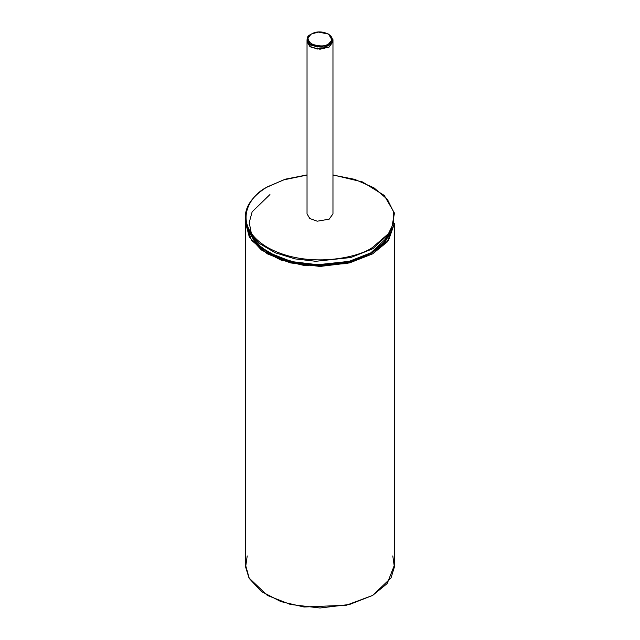 <?xml version="1.0" encoding="UTF-8"?>
<svg xmlns="http://www.w3.org/2000/svg" width="640" height="640" viewBox="0 0 640 640"><rect width="100%" height="100%" fill="white"/><g stroke="black" fill="none" stroke-linecap="round" stroke-linejoin="round"><path stroke-width="0.96" d="M311.424 34.048L318.288 32.072L328.576 34.048L332.008 39.992L328.576 43.96C325.008 46.576 319.288 46.576 311.424 43.96C306.88 39.416 306.88 36.112 311.424 34.048L311.424 34.048C299.888 40.168 317.984 50.616 328.576 43.96C340.112 37.84 322.008 27.392 311.424 34.048M328.864 34.224L332.968 39.688L329.168 44.984L317.224 47L309.792 44.304L307.032 39.688L310.832 34.392C305.976 36.592 305.976 40.128 310.832 44.984C319.24 47.784 325.352 47.784 329.168 44.984L332.84 40.744L328.576 34.048M332.848 40.712L329.168 47.032L320 49.224L310.832 47.032L307.152 40.712L310.832 47.032L320 49.224L329.168 47.032L332.848 40.712M307.032 39.688L307.032 41.736L309.792 46.352L317.224 49.048L329.168 47.032L332.968 41.736L329.168 47.032L317.224 49.048L309.792 46.352L307.032 41.736L307.032 213.88L309.792 218.496L317.224 221.2L329.168 219.176L332.968 213.88L332.968 39.688M392.792 555.944L394.376 567.04L391.016 577.928L372.656 595.408L349.576 604.464L320 608L290.424 604.464L267.344 595.408L248.976 577.928L245.624 567.04L247.208 555.944M245.536 223.448L245.536 565.008L249.296 578.496L261.368 591.512L280.816 601.568L304.072 607.008L346.392 605.208L372.656 595.408L387.192 583.536L394.464 565.008L394.464 223.448L387.192 241.976L372.656 253.848L346.392 263.648L304.072 265.44L280.816 260L261.368 249.952L249.296 236.936L245.552 222.696L251.416 240.192L267.344 253.848L290.424 262.904L320 266.44L349.576 262.904L372.656 253.848L388.584 240.192L394.464 223.448M371.472 253.16L348.912 262.016L320 265.472L291.088 262.016L268.528 253.16L255.656 243.096L248.184 230.312L255.304 242.704L269.48 253.704L288.984 261.464L310.496 265.112L348 262.24L371.472 253.16L383.512 243.976L391.808 230.312L384.344 243.096L371.472 253.16M391.416 231.072L391.368 231.712L391.416 231.072M248.584 231.072L248.568 228.72M372.912 248.704L391.04 231.728L372.912 248.704L350.752 257.536L315.768 261.288L295.088 258.888L275.224 252.768L259.128 243.28L248.96 231.728L259.128 243.28L275.224 252.768L295.088 258.888L315.768 261.288L350.752 257.536L372.912 248.704M267.56 186.92L283.456 179.936L307.032 175.04L283.456 179.936L267.56 186.92C250.112 194.56 229.456 224.648 267.56 247.472C307.088 269.472 359.208 257.544 372.44 247.472C359.208 257.544 307.088 269.472 267.56 247.472C229.456 224.648 250.112 194.56 267.56 186.92M332.968 175.04L354.712 179.352L373.896 187.776L387.336 199.256L393.584 211.848L393.296 223.728L388.392 233.752L372.44 247.472L388.392 233.752L393.296 223.728L393.584 211.848L387.336 199.256L373.896 187.776L354.712 179.352L332.968 175.04M254.816 239.376L252.584 235.888M385.184 239.376L388.616 233.464M391.32 228.936L384.096 242.32L370.88 252.824L348.576 261.568L320 264.992L291.424 261.568L269.12 252.824L257.992 244.52L250.464 234.112M269.952 194.552L252.144 211.816L249.232 222.56L251.344 233.392M248.68 228.936L251.696 236.504L261.472 247.608L276.952 256.736L296.048 262.616L315.928 264.92L349.568 261.32L370.88 252.824L388.304 236.504L391.04 231.728L394.456 213.096L384.24 195.408L362.424 181.92L332.968 174.928M307.032 174.928L285.544 179.144L267.208 186.912C246.6 199.72 240.512 214.664 248.96 231.728L251.696 236.504"/></g></svg>
